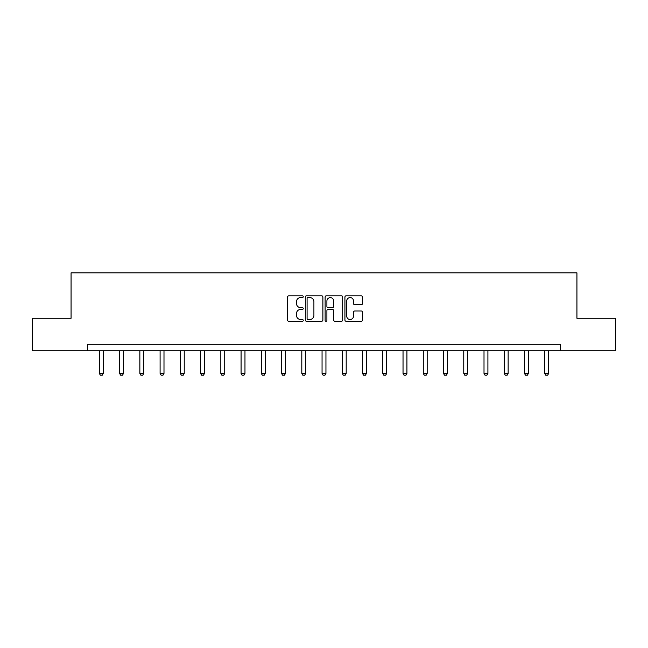 <?xml version="1.0" encoding="UTF-8"?>
<svg xmlns="http://www.w3.org/2000/svg" width="648" height="648" viewBox="0 0 648 648"><rect width="100%" height="100%" fill="white"/><g stroke="black" fill="none" stroke-linecap="round" stroke-linejoin="round"><path stroke-width="0.97" d="M303.24 296.695A0.891 0.891 0 0 0 302.349 295.804L288.814 295.804A1.272 1.272 0 0 0 287.534 297.084L287.534 320.007A1.272 1.272 0 0 0 288.814 321.278L302.349 321.278A0.891 0.891 0 0 0 303.24 320.387A0.891 0.891 0 0 0 302.349 319.496L300.591 319.496A4.074 4.074 0 0 1 296.517 315.422L296.517 313.511A4.074 4.074 0 0 1 300.591 309.436L302.349 309.436A0.891 0.891 0 0 0 303.24 308.545A0.891 0.891 0 0 0 302.349 307.654L300.591 307.654A4.074 4.074 0 0 1 296.517 303.58L296.517 301.668A4.074 4.074 0 0 1 300.591 297.586L302.349 297.586A0.891 0.891 0 0 0 303.24 296.695M361.228 304.787A1.272 1.272 0 0 0 362.499 303.515L362.499 297.084A1.272 1.272 0 0 0 361.228 295.804L346.194 295.804A1.272 1.272 0 0 0 344.922 297.084L344.922 320.007A1.272 1.272 0 0 0 346.194 321.278L361.228 321.278A1.272 1.272 0 0 0 362.499 320.007L362.499 312.239A1.272 1.272 0 0 0 361.228 310.967L354.796 310.967A1.272 1.272 0 0 0 353.524 312.239L353.524 316.094A3.41 3.41 0 0 1 350.114 319.496A3.41 3.41 0 0 1 346.704 316.094L346.704 300.996A3.41 3.41 0 0 1 350.114 297.586A3.41 3.41 0 0 1 353.524 300.996L353.524 303.515A1.272 1.272 0 0 0 354.796 304.787L361.228 304.787M87.553 350.722L32.4 350.722L32.4 318.273L71.069 318.273L71.069 272.857L576.931 272.857L576.931 318.273L615.6 318.273L615.6 350.722L560.447 350.722L560.447 344.234L87.553 344.234L87.553 350.722L560.447 350.722M322.882 297.084A1.272 1.272 0 0 0 321.611 295.804L306.577 295.804A1.272 1.272 0 0 0 305.305 297.084L305.305 320.007A1.272 1.272 0 0 0 306.577 321.278L321.611 321.278A1.272 1.272 0 0 0 322.882 320.007L322.882 297.084M326.389 295.804L341.423 295.804A1.272 1.272 0 0 1 342.695 297.084L342.695 320.007A1.272 1.272 0 0 1 341.423 321.278L334.984 321.278A1.272 1.272 0 0 1 333.712 320.007L333.712 310.708A1.272 1.272 0 0 0 332.44 309.436L328.171 309.436A1.272 1.272 0 0 0 326.9 310.708L326.9 320.387A0.891 0.891 0 0 1 326.009 321.278A0.891 0.891 0 0 1 325.118 320.387L325.118 297.084A1.272 1.272 0 0 1 326.389 295.804M307.978 297.586A0.891 0.891 0 0 0 307.087 298.477L307.087 318.605A0.891 0.891 0 0 0 307.978 319.496L309.825 319.496A4.074 4.074 0 0 0 313.907 315.422L313.907 301.668A4.074 4.074 0 0 0 309.825 297.586L307.978 297.586M333.712 301.061A3.41 3.41 0 0 0 330.302 297.651A3.41 3.41 0 0 0 326.9 301.061L326.9 306.382A1.272 1.272 0 0 0 328.171 307.654L332.44 307.654A1.272 1.272 0 0 0 333.712 306.382L333.712 301.061M99.363 350.722L99.363 373.459L103.259 373.459L103.259 350.722M103.259 373.459L102.287 375.143L100.335 375.143L99.363 373.459M119.605 350.722L119.605 373.459L123.501 373.459L123.501 350.722M123.501 373.459L122.529 375.143L120.585 375.143L119.605 373.459M139.855 350.722L139.855 373.459L143.743 373.459L143.743 350.722M143.743 373.459L142.771 375.143L140.827 375.143L139.855 373.459M160.097 350.722L160.097 373.459L163.993 373.459L163.993 350.722M163.993 373.459L163.021 375.143L161.069 375.143L160.097 373.459M180.338 350.722L180.338 373.459L184.234 373.459L184.234 350.722M184.234 373.459L183.263 375.143L181.319 375.143L180.338 373.459M200.588 350.722L200.588 373.459L204.476 373.459L204.476 350.722M204.476 373.459L203.504 375.143L201.56 375.143L200.588 373.459M220.83 350.722L220.83 373.459L224.726 373.459L224.726 350.722M224.726 373.459L223.746 375.143L221.802 375.143L220.83 373.459M241.072 350.722L241.072 373.459L244.968 373.459L244.968 350.722M244.968 373.459L243.996 375.143L242.052 375.143L241.072 373.459M261.322 350.722L261.322 373.459L265.21 373.459L265.21 350.722M265.21 373.459L264.238 375.143L262.294 375.143L261.322 373.459M281.564 350.722L281.564 373.459L285.46 373.459L285.46 350.722M285.46 373.459L284.48 375.143L282.536 375.143L281.564 373.459M301.806 350.722L301.806 373.459L305.702 373.459L305.702 350.722M305.702 373.459L304.73 375.143L302.786 375.143L301.806 373.459M322.056 350.722L322.056 373.459L325.944 373.459L325.944 350.722M325.944 373.459L324.972 375.143L323.028 375.143L322.056 373.459M342.298 350.722L342.298 373.459L346.194 373.459L346.194 350.722M346.194 373.459L345.214 375.143L343.27 375.143L342.298 373.459M362.54 350.722L362.54 373.459L366.436 373.459L366.436 350.722M366.436 373.459L365.464 375.143L363.52 375.143L362.54 373.459M382.79 350.722L382.79 373.459L386.678 373.459L386.678 350.722M386.678 373.459L385.706 375.143L383.762 375.143L382.79 373.459M403.032 350.722L403.032 373.459L406.928 373.459L406.928 350.722M406.928 373.459L405.948 375.143L404.004 375.143L403.032 373.459M423.274 350.722L423.274 373.459L427.17 373.459L427.17 350.722M427.17 373.459L426.198 375.143L424.254 375.143L423.274 373.459M443.524 350.722L443.524 373.459L447.412 373.459L447.412 350.722M447.412 373.459L446.44 375.143L444.496 375.143L443.524 373.459M463.765 350.722L463.765 373.459L467.662 373.459L467.662 350.722M467.662 373.459L466.682 375.143L464.738 375.143L463.765 373.459M484.007 350.722L484.007 373.459L487.904 373.459L487.904 350.722M487.904 373.459L486.932 375.143L484.979 375.143L484.007 373.459M504.257 350.722L504.257 373.459L508.145 373.459L508.145 350.722M508.145 373.459L507.173 375.143L505.229 375.143L504.257 373.459M524.499 350.722L524.499 373.459L528.395 373.459L528.395 350.722M528.395 373.459L527.415 375.143L525.471 375.143L524.499 373.459M544.741 350.722L544.741 373.459L548.637 373.459L548.637 350.722M548.637 373.459L547.665 375.143L545.713 375.143L544.741 373.459"/></g></svg>
